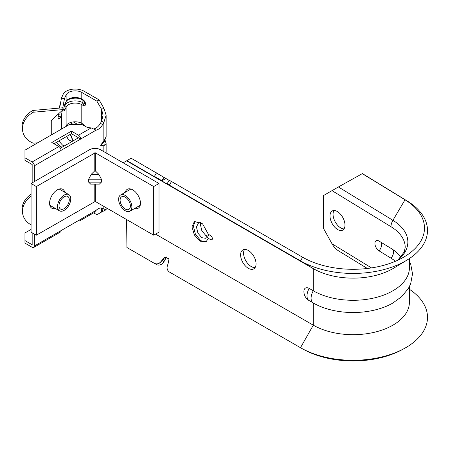 <?xml version="1.0" encoding="UTF-8"?>
<svg xmlns="http://www.w3.org/2000/svg" width="450" height="450" viewBox="0 0 450 450"><rect width="100%" height="100%" fill="white"/><g stroke="black" fill="none" stroke-linecap="round" stroke-linejoin="round"><path stroke-width="0.67" d="M134.612 208.502A10.918 6.306 -120 0 0 138.206 208.226A10.918 6.306 -120 0 0 140.468 203.231A10.918 6.306 -120 0 0 135.697 192.24A10.918 6.306 -120 0 0 127.288 189.315A10.918 6.306 -120 0 0 125.258 192.291M64.8 192.291A10.918 6.306 120 0 0 62.769 189.315A10.918 6.306 120 0 0 54.354 192.24A10.918 6.306 120 0 0 49.59 203.231A10.918 6.306 120 0 0 51.851 208.226A10.918 6.306 120 0 0 55.44 208.502M98.809 174.302L101.396 179.213L101.396 182.132L99.416 184.112L90.636 184.112L88.661 182.132L88.661 179.213L91.243 174.302L94.804 170.792L95.248 170.792L98.809 174.302L91.243 174.302M153.703 235.192L95.248 201.448L36.354 235.192L31.061 232.138L31.061 183.493L89.511 149.743A7.796 4.5 0 0 1 100.541 149.743L158.996 183.493L158.996 232.138L153.703 235.192L153.703 186.547L95.248 152.797L36.354 186.547L31.061 183.493M158.996 183.493L153.703 186.547M36.354 186.547L36.354 235.192M130.236 207.405A7.268 4.196 60 0 1 128.88 209.396A7.268 4.196 60 0 1 122.721 206.814A7.268 4.196 60 0 1 120.257 198.799A7.268 4.196 60 0 1 121.612 196.808A7.268 4.196 60 0 1 127.772 199.389A7.268 4.196 60 0 1 130.236 207.405M118.823 197.561A9.36 5.406 60 0 1 120.566 194.996A9.36 5.406 60 0 1 128.498 198.326A9.36 5.406 60 0 1 131.67 208.643A9.36 5.406 60 0 1 129.926 211.208A9.36 5.406 60 0 1 121.995 207.877A9.36 5.406 60 0 1 118.823 197.561M94.207 128.812A9.045 5.22 120 0 0 100.429 123.323L101.644 121.219L103.016 115.166L101.644 109.395L96.885 101.149L81.793 92.436L81.793 99.056A1.558 0.9 -60 0 0 82.114 99.771L83.441 100.536A1.558 0.9 -60 0 1 83.115 99.821A3.431 1.98 60 0 1 85.545 104.023A3.431 1.98 60 0 1 83.115 105.424L81.793 104.659A1.558 0.9 -60 0 1 82.896 102.752A10.918 6.306 0 0 0 67.455 102.752A10.918 6.306 0 0 0 64.603 105.632L64.159 106.633M71.561 141.384L68.169 139.483L66.803 136.361M81.793 123.384L81.793 104.659A9.36 5.406 0 0 0 68.558 104.659A9.36 5.406 0 0 0 66.116 107.128L66.116 125.848A9.36 5.406 180 0 1 68.558 123.384A9.36 5.406 180 0 1 81.793 123.384L82.896 124.02A3.122 1.8 60 0 1 84.662 126.056M103.849 108.124L101.644 109.395L101.644 121.219L103.849 122.49L106.133 115.166L103.849 108.124L99.09 99.877L83.998 91.164A12.476 7.206 0 0 0 66.352 91.164A12.476 7.206 0 0 0 63.096 94.449L61.447 98.134L59.636 108.067M81.793 92.436A9.36 5.406 0 0 0 68.558 92.436A9.36 5.406 0 0 0 66.116 94.905L64.468 98.584L62.758 107.961M82.896 100.221L82.896 102.752L84.218 103.517A1.873 1.08 -120 0 0 85.056 103.652M78.48 135.225A3.122 1.8 60 0 1 80.691 139.044L61.059 150.379A3.122 1.8 -120 0 0 58.849 146.559L51.789 142.481L71.421 131.147L78.48 135.225L91.198 127.879A9.045 5.22 -0 0 1 85.179 126.354L82.311 124.701L69.075 124.701L24.958 150.171L24.958 160.357L32.164 164.52L32.164 182.852M31.061 229.427L24.958 232.948L24.958 243.135L32.158 247.292A3.122 1.8 -120 0 0 33.722 247.449L60.413 232.037A3.122 1.8 -120 0 0 61.059 230.608L80.691 219.274A3.122 1.8 60 0 1 80.044 220.703A3.122 1.8 60 0 1 78.486 220.551M80.691 139.044L78.48 137.773L60.413 148.202M54 143.758L71.421 133.695L78.48 137.773M71.421 131.147L71.421 133.695M31.061 194.192A21.904 17.679 165.1 0 0 22.5 213.249L22.973 215.032A21.904 17.679 165.1 0 0 31.061 224.803M31.061 196.301A21.904 17.679 165.1 0 0 22.973 215.032M51.266 134.983L51.266 120.487L63.186 109.575L62.713 107.797L32.805 110.453L33.283 112.23A21.904 17.679 165.1 0 0 22.973 132.379A21.904 17.679 165.1 0 0 33.283 143.179L37.761 142.779M32.805 110.453A21.904 17.679 165.1 0 0 22.5 130.601L22.973 132.379M105.058 140.192L106.133 143.618L103.849 145.794L100.558 145.277L102.549 143.646L104.124 141.576A3.122 0.551 -142.7 0 0 103.849 140.957L106.133 136.766L106.133 115.166M103.849 151.656L103.849 145.794A3.122 2.486 -81 0 0 103.731 142.627L104.816 140.586M67.978 143.837L65.627 145.029M64.322 145.946L62.527 145.125L58.837 140.963M56.627 142.239L60.238 146.346L62.111 147.223M72.945 140.968L70.239 134.376M73.058 140.901L70.571 134.19M106.133 143.618L106.133 152.1A7.796 4.5 180 0 1 106.009 152.899M62.319 110.374L61.447 115.155L58.427 114.705L58.129 116.207L61.048 116.843L58.697 119.059L58.072 117.849L58.072 114.261M66.116 125.848L65.779 126.602M64.468 98.584L61.447 98.134M58.596 113.777L58.427 114.705M61.447 129.105L61.447 115.155L61.048 116.843M73.288 121.911L78.12 124.701M70.149 122.647L73.71 124.701M32.164 232.774L32.164 244.744L24.958 240.587M102.634 208.389L103.849 209.087L102.628 208.384A9.045 5.22 120 0 0 96.092 210.381L94.101 212.586L80.044 220.703M33.722 247.449A3.122 1.8 -120 0 0 34.369 246.015L96.092 210.381M24.958 157.809L32.158 161.966L58.849 146.559M34.369 181.581L34.369 165.791A3.122 1.8 -120 0 0 32.158 161.966M91.198 127.879L96.092 130.157A9.045 5.22 120 0 0 102.634 124.594L103.849 122.49L103.849 140.957L100.558 145.277M93.623 212.861L96.885 214.746L101.644 211.995L103.016 209.768L102.06 208.142M101.644 208.024L101.644 211.995L106.133 209.768L103.849 209.087L103.849 206.415M96.885 101.149L99.09 99.877M34.369 234.051L34.369 246.015M63.186 109.575L33.283 112.23M69.266 200.256A7.268 4.196 -60 0 1 65.914 207.27A7.268 4.196 -60 0 1 60.514 209.014A7.268 4.196 -60 0 1 59.023 205.189A7.268 4.196 -60 0 1 62.376 198.169A7.268 4.196 -60 0 1 67.781 196.425A7.268 4.196 -60 0 1 69.266 200.256M57.549 205.898A9.36 5.406 -60 0 1 61.869 196.864A9.36 5.406 -60 0 1 68.828 194.614A9.36 5.406 -60 0 1 70.74 199.547A9.36 5.406 -60 0 1 66.426 208.581A9.36 5.406 -60 0 1 59.468 210.825A9.36 5.406 -60 0 1 57.549 205.898M301.888 348.491A74.396 42.953 -0 0 0 404.314 348.491L402.238 349.627A71.381 41.214 -0 0 1 303.964 349.627L301.888 348.491A74.396 42.953 -0 0 1 300.493 347.709L169.363 271.997C166.877 270.152 166.427 267.508 168.002 264.077L169.059 258.806L164.818 257.355L161.826 260.511C159.688 263.616 157.202 264.561 154.361 263.34L154.513 263.424A6.238 5.096 -61.3 0 0 161.927 260.499L163.986 261.63A6.238 5.096 118.7 0 1 156.572 264.555A6.238 5.096 118.7 0 1 156.493 264.51L154.597 263.469M154.479 263.402A6.238 5.096 -61.3 0 0 154.513 263.424L156.572 264.555M161.826 260.511L165.943 258.182L166.905 256.776M167.884 184.472C169.543 185.422 169.583 185.417 168.002 184.449L167.062 183.859L169.194 180.225L171.495 181.513L169.363 185.147L168.002 184.449C169.583 185.417 169.543 185.422 167.884 184.472L126.917 160.639L131.13 158.209L169.116 180.36M167.136 183.735L169.436 185.023M163.986 177.272L161.826 180.883M165.943 178.459L161.927 180.782L154.434 176.361L156.493 172.856M163.986 261.63L165.943 258.182M206.269 241.65L200.942 240.778L195.446 234.399L193.371 226.046L195.3 221.113M200.779 222.407L198.523 222.896L196.459 226.986L197.882 233.061L201.757 237.679L205.577 238.275L206.837 236.424L208.417 238.275L206.094 241.757L200.244 241.183L194.389 235.001L191.97 226.845L194.394 221.496L202.567 223.808L208.328 234.259L210.611 235.575A2.498 1.44 60 0 1 212.237 237.774A2.498 1.44 60 0 1 211.854 239.777A2.498 1.44 60 0 1 210.611 239.653L208.322 238.331M400.956 257.13A52.093 30.077 -0 0 0 390.983 248.372L379.029 241.059A5.996 3.358 -118.6 0 0 377.426 240.463A5.996 3.358 -118.6 0 0 374.996 244.457A5.996 3.358 -118.6 0 0 379.029 250.847A6.801 4.039 121.5 0 0 381.639 244.53A6.801 4.039 121.5 0 0 381.116 242.336M300.493 347.709L313.29 325.164L313.29 303.007A10.541 6.086 -60 0 1 313.267 302.996L309.206 300.651A10.541 6.086 -60 0 1 309.184 300.639A10.541 10.541 0 0 1 303.913 291.431A7.487 4.32 60 0 1 309.206 288.428L313.29 290.784A56.306 32.507 -0 0 0 374.647 297.827A56.306 32.507 -0 0 0 409.41 267.795L409.41 258.559M395.426 261.27A52.093 30.077 -0 0 0 390.983 258.159L379.029 250.847M313.29 303.007A56.306 32.507 -0 0 0 313.622 303.199A56.306 32.507 -0 0 0 392.58 303.199L401.659 296.657L408.353 288.534L410.653 283.832L412.526 273.836L410.704 264.116L409.41 261.191M338.417 250.774L367.346 268.464L338.417 250.774C335.897 249.193 333.759 246.853 331.999 243.748L323.572 228.566L323.572 195.497L338.417 186.981L392.918 220.314A54.754 31.613 180 0 1 397.952 260.145M309.206 288.428A10.541 6.086 -60 0 0 307.001 295.813A10.541 6.086 -60 0 0 309.184 300.639L313.267 302.996A10.541 6.086 -60 0 1 313.29 290.784L313.29 268.622L300.493 260.854A74.396 42.953 -0 0 0 407.002 260.089A74.396 42.953 -0 0 0 407.205 200.998L362.396 173.593L338.417 186.981M123.165 162.804L126.917 160.639M154.361 263.34L126.917 247.494L126.613 219.555M344.025 228.898A10.918 6.12 61.4 0 1 333.056 214.29A10.918 6.12 61.4 0 1 334.012 210.521M344.981 225.129A10.918 6.12 61.4 0 1 342.714 230.13A10.918 6.12 61.4 0 1 334.569 226.969A10.918 6.12 61.4 0 1 329.996 215.961A10.918 6.12 61.4 0 1 332.263 210.954A10.918 6.12 61.4 0 1 340.402 214.116A10.918 6.12 61.4 0 1 344.981 225.129M240.609 254.936A10.918 6.306 -120 0 0 245.374 265.922A10.918 6.306 -120 0 0 253.789 268.847A10.918 6.306 -120 0 0 256.05 263.846A10.918 6.306 -120 0 0 251.28 252.861A10.918 6.306 -120 0 0 242.871 249.936A10.918 6.306 -120 0 0 240.609 254.936M255.071 267.626A10.918 6.306 60 0 1 243.585 253.215A10.918 6.306 60 0 1 244.564 249.435M409.41 286.627L409.41 302.181A56.306 32.507 -0 0 1 374.647 332.213A56.306 32.507 -0 0 1 313.29 325.164L155.576 234.112M126.585 160.83L313.29 268.622A56.306 32.507 -0 0 0 393.896 268.043L407.002 260.089M169.363 185.147L300.493 260.854L302.625 257.226A71.381 41.214 -0 0 0 404.82 256.489A71.381 41.214 -0 0 0 405.011 199.794L362.222 173.621M404.314 348.491A74.396 42.953 -0 0 0 409.41 289.26M200.908 222.491L200.43 224.724L201.87 230.799L205.689 235.361L207.321 236.149M209.458 234.911L206.837 236.424M302.625 257.226L171.495 181.513M101.396 179.213L88.661 179.213M101.396 182.132L88.661 182.132M95.248 184.112L95.248 201.448M95.248 152.797L95.248 170.792M94.804 152.797L94.804 170.792M94.804 184.112L94.804 201.448M63.816 109.749L63.917 109.946C63.754 108.906 63.979 107.308 64.586 105.159A1.558 1.232 -155.9 0 0 64.671 104.743A3.431 0.703 -81.5 0 0 63.816 109.462A3.431 0.703 -81.5 0 0 64.671 110.351L66.116 107.128A1.558 1.232 -155.9 0 0 64.603 105.632L64.603 105.114M64.586 105.159L66.026 101.936A1.558 1.232 -155.9 0 0 66.116 101.526A9.36 5.406 180 0 1 68.558 99.056A9.36 5.406 180 0 1 81.793 99.056L83.115 99.821M83.115 105.424A1.558 0.9 -60 0 1 84.218 103.517M103.365 142.571L103.731 142.627M59.265 108.101L60.227 103.657A1.558 1.232 24.1 0 1 60.508 103.292M64.671 110.351A1.558 1.232 -155.9 0 0 63.866 109.103M64.671 104.743L66.116 101.526L66.116 94.905M34.369 165.791L96.092 130.157M100.429 123.323L102.634 124.594M390.983 263.014L390.983 258.159A6.801 4.039 121.5 0 0 393.593 251.843A6.801 4.039 121.5 0 0 393.148 249.778M331.999 243.748L371.492 267.902M397.8 260.213L404.263 251.916L405.197 247.348A52.093 30.077 -0 0 0 390.983 226.699L331.999 190.626M390.983 248.372L390.983 226.699A9.36 5.558 -58.5 0 1 392.918 220.314L405.011 199.794L407.205 200.998M212.372 238.635L210.611 239.653M120.566 194.996L130.877 189.045M129.926 211.208L140.237 205.256M83.441 100.536L85.157 103.607M60.227 103.657L60.587 102.864M82.114 99.771C77.394 96.525 66.701 98.685 66.026 101.936M106.133 209.768L106.133 207.731M106.133 136.766L104.124 141.576M68.828 194.614L59.175 189.045M59.468 210.825L49.815 205.256M313.267 302.996L313.622 303.199"/></g></svg>
